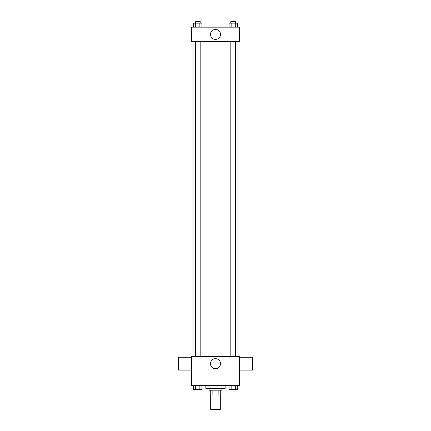 <?xml version="1.0" encoding="UTF-8"?>
<svg xmlns="http://www.w3.org/2000/svg" width="431" height="431" viewBox="0 0 431 431"><rect width="100%" height="100%" fill="white"/><g stroke="black" fill="none" stroke-linecap="round" stroke-linejoin="round"><path stroke-width="0.65" d="M210.684 394.995L210.684 409.45L220.316 409.45L220.316 394.995M218.878 390.174L218.878 394.995L210.28 394.995L210.28 390.174M218.878 394.995L220.72 394.995L220.72 390.174L220.72 394.995M221.927 388.568L221.927 390.174L209.073 390.174L209.073 388.568M212.122 390.174L212.122 394.995M205.862 385.357L205.862 388.568L225.138 388.568L225.138 385.357M239.593 385.357L191.407 385.357L191.407 356.442L239.593 356.442L239.593 385.357M220.5 363.672A5 5 0 0 1 213 368.004A5 5 0 0 1 213 359.341A5 5 0 0 1 220.5 363.672M239.593 370.1L252.442 370.1L252.442 357.251L239.593 357.251M191.407 357.251L178.558 357.251L178.558 370.1L191.407 370.1M237.987 41.629L237.987 356.442M230.822 356.442L230.822 41.629M200.178 41.629L200.178 356.442M239.593 41.629L191.407 41.629L191.407 27.169L239.593 27.169L239.593 41.629M220.5 34.399A5 5 0 0 1 213 38.731A5 5 0 0 1 213 30.068A5 5 0 0 1 220.5 34.399M237.406 27.169L237.406 23.155L229.06 23.155L229.06 27.169M235.321 23.155L235.321 27.169M231.145 23.155L231.145 27.169M230.822 23.155L230.822 21.55L235.644 21.55L235.644 23.155M201.94 27.169L201.94 23.155L193.594 23.155L193.594 27.169M199.855 23.155L199.855 27.169M195.679 23.155L195.679 27.169M195.356 23.155L195.356 21.55L200.178 21.55L200.178 23.155M237.406 385.357L237.406 389.371L229.06 389.371L229.06 385.357M235.321 385.357L235.321 389.371M231.145 385.357L231.145 389.371M235.644 389.371L230.822 389.387M201.94 385.357L201.94 389.371L193.594 389.371L193.594 385.357M199.855 385.357L199.855 389.371M195.679 385.357L195.679 389.371M200.178 389.371L195.356 389.387M193.013 41.629L193.013 356.442M235.644 356.442L235.644 41.629M195.356 41.629L195.356 356.442"/></g></svg>
